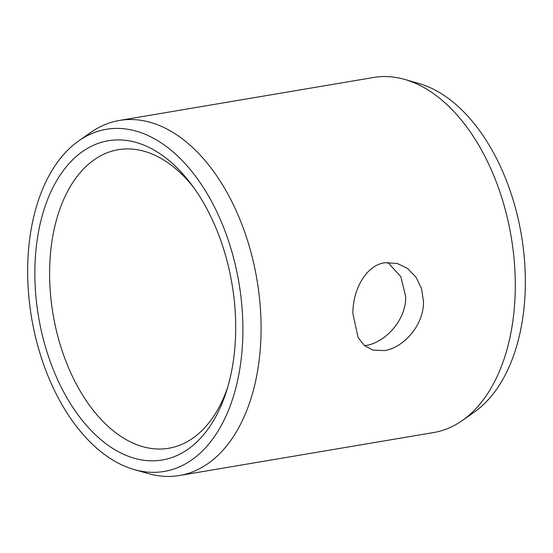 <?xml version="1.0" encoding="UTF-8"?>
<svg xmlns="http://www.w3.org/2000/svg" width="553" height="553" viewBox="0 0 553 553"><rect width="100%" height="100%" fill="white"/><g stroke="black" fill="none" stroke-linecap="round" stroke-linejoin="round"><path stroke-width="0.83" d="M364.524 345.653L366.01 345.438C384.867 342.729 406.172 320.318 405.722 296.726L400.828 276.7L387.791 262.385M227.594 387.584A151.398 91.743 -99.6 0 1 168.748 448.255A151.398 91.743 -99.6 0 1 49.597 272.788A151.398 91.743 80.4 0 1 118.28 149.697A151.398 91.743 80.4 0 1 193.799 187.661M423.494 301.682C423.957 325.199 403.324 347.927 384.487 350.588L372.964 350.132L364.434 345.577L358.088 337.524L352.883 313.613C352.655 290.166 365.789 265.343 384.798 262.73L397.151 263.415L407.492 268.475L415.96 277.129L421.566 288.59L423.494 301.682M148.398 473.603A180.057 109.114 -99.6 0 0 179.407 475.518A180.057 109.114 -99.6 0 0 261.085 329.132A180.057 109.114 80.4 0 0 119.386 120.45A180.057 109.114 80.4 0 0 90.733 132.45L78.747 140.863A173.504 105.139 80.4 0 1 187.972 166.826A173.504 105.139 80.4 0 1 242.898 330.383A173.504 105.139 -99.6 0 1 134.31 469.594L148.398 473.603M179.407 475.518L433.614 432.55A180.057 109.114 -99.6 0 0 462.267 420.55A180.057 109.114 -99.6 0 0 515.292 286.164A180.057 109.114 80.4 0 0 404.602 79.397A180.057 109.114 80.4 0 0 373.593 77.482L119.386 120.45M34.846 272.366A161.898 98.109 -99.6 0 0 113.448 448.849A161.898 98.109 -99.6 0 0 226.447 391.33A161.898 98.109 -99.6 0 0 235.702 328.378A161.898 98.109 80.4 0 0 191.49 184.502A161.898 98.109 80.4 0 0 88.397 147.831A161.898 98.109 80.4 0 0 34.846 272.366M78.747 140.863A173.504 105.139 80.4 0 0 27.65 270.355A173.504 105.139 -99.6 0 0 134.31 469.594M404.602 79.397L418.69 83.406A173.504 105.139 80.4 0 1 525.35 282.645A173.504 105.139 -99.6 0 1 474.253 412.137L462.267 420.55"/></g></svg>
